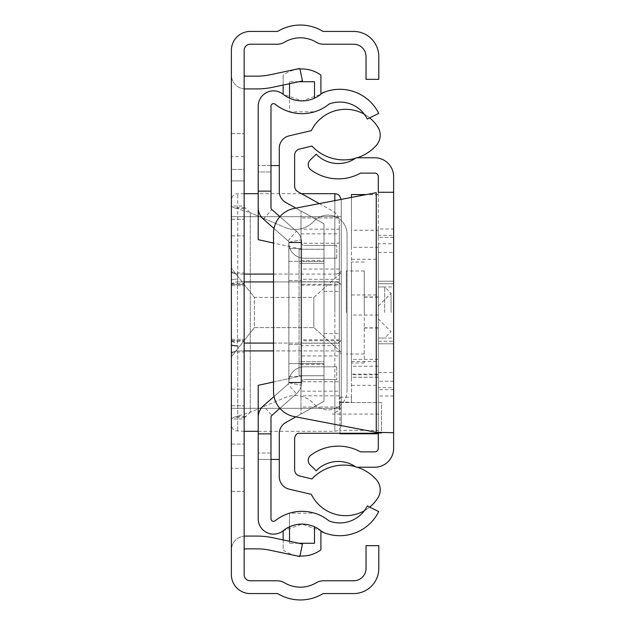 <?xml version="1.0" encoding="UTF-8"?>
<svg xmlns="http://www.w3.org/2000/svg" width="625" height="625" viewBox="0 0 625 625"><rect width="100%" height="100%" fill="white"/><g stroke="black" fill="none" stroke-linecap="round" stroke-linejoin="round"><path stroke-width="0.47" stroke-dasharray="3.12 2.34" d="M244.148 312.5L244.148 352.102L244.148 312.5M231.375 312.5L231.375 352.102L231.375 284.391L244.148 284.391L231.375 284.391L244.148 284.391L231.375 284.391L231.375 352.102L231.375 200.07L231.375 356.766L254.367 327.602L254.367 297.398L313.836 297.398L341.242 272.758L341.242 216.68L341.242 424.93L341.242 272.758L313.836 297.398L254.367 297.398L231.375 268.234L231.375 180.906L244.148 180.906L244.148 444.094L244.148 180.906L244.148 444.094L244.148 180.906L244.148 444.094L244.148 180.906L244.148 444.094L244.148 180.906L231.375 180.906L244.148 180.906L231.375 180.906L231.375 444.094L231.375 408.32L244.148 408.32L231.375 408.32L244.148 408.32L231.375 408.32L231.375 180.906L231.375 444.094L231.375 180.906L231.375 444.094L231.375 180.906L231.375 444.094L231.375 216.68L244.148 216.68L231.375 216.68L244.148 216.68L231.375 216.68L244.148 216.68L231.375 216.68L244.148 216.68L231.375 216.68L231.375 268.234L254.367 297.398L254.367 327.602L313.836 327.602L341.242 352.242L341.242 408.32L341.242 352.242L313.836 327.602L254.367 327.602L231.375 356.766L231.375 408.32L244.148 408.32L231.375 408.32L244.148 408.32L231.375 408.32L231.375 312.5M244.867 417.344L233.594 417.344L231.375 418.953L244.148 418.953L244.148 455.586L231.375 455.586L231.375 468.367L244.148 468.367L244.148 455.586L231.375 455.586L231.375 169.414L244.148 169.414L244.148 206.047L231.375 206.047L233.594 207.656L244.867 207.656L244.148 206.047L244.148 418.953L244.867 417.344L250.281 412.281L250.281 212.719L244.867 207.656M244.148 169.414L244.148 50.344A6.133 6.133 0 0 1 250.281 44.211L277.297 44.211A14.055 14.055 0 0 0 284.523 42.203A30.789 30.789 0 0 1 316.203 42.203A14.055 14.055 0 0 0 323.43 44.211L353.641 44.211A12.391 12.391 0 0 1 366.031 56.602L366.031 79.344L378.805 79.344L378.805 56.602A25.172 25.172 0 0 0 353.641 31.43L323.43 31.43A1.281 1.281 0 0 1 322.773 31.25A43.562 43.562 0 0 0 277.953 31.25A1.281 1.281 0 0 1 277.297 31.43L250.281 31.43A18.906 18.906 0 0 0 231.375 50.344L231.375 169.414L244.148 169.414M231.375 468.367L231.375 574.656A18.906 18.906 0 0 0 250.281 593.57L277.297 593.57A1.281 1.281 0 0 1 277.953 593.75A43.562 43.562 0 0 0 322.773 593.75A1.281 1.281 0 0 1 323.43 593.57L353.641 593.57A25.172 25.172 0 0 0 378.805 568.398L378.805 545.656L366.031 545.656L366.031 568.398A12.391 12.391 0 0 1 353.641 580.789L323.43 580.789A14.055 14.055 0 0 0 316.203 582.797A30.789 30.789 0 0 1 284.523 582.797A14.055 14.055 0 0 0 277.297 580.789L250.281 580.789A6.133 6.133 0 0 1 244.148 574.656L244.148 468.367M244.148 88.867L244.148 133.641L244.148 88.867A14.055 14.055 0 0 1 231.375 74.867L231.375 133.641L231.375 74.867A14.055 14.055 0 0 0 245.43 88.922L256.922 88.922A76.656 76.656 0 0 0 272.859 87.25L302.469 80.953L299.812 68.461L270.203 74.75A63.883 63.883 0 0 1 256.922 76.148L245.43 76.148A1.281 1.281 0 0 1 244.148 74.867M244.148 536.133L244.148 491.359L244.148 536.133A14.055 14.055 0 0 0 231.375 550.133L231.375 491.359L231.375 550.133A14.055 14.055 0 0 1 245.43 536.078L256.922 536.078A76.656 76.656 0 0 1 272.859 537.75L302.469 544.047L299.812 556.539L270.203 550.25A63.883 63.883 0 0 0 256.922 548.852L245.43 548.852A1.281 1.281 0 0 0 244.148 550.133M231.375 284.391L244.148 284.391L231.375 284.391M231.375 340.609L244.148 340.609L231.375 340.609M231.375 444.094L244.148 444.094L231.375 444.094M231.375 180.906L244.148 180.906L231.375 180.906M233.594 417.344L250.281 412.281L250.281 212.719L237.031 208.617L245.984 208.617M237.031 416.383L245.984 416.383M237.031 208.617L233.594 207.656M285.133 227.445A25.555 25.555 0 0 0 313.844 221.242A19.164 19.164 0 0 1 347.078 234.25A19.164 19.164 0 0 0 313.844 221.242A25.555 25.555 0 0 1 285.133 227.445L250.281 212.719L285.133 227.445M347.078 390.75L347.078 234.25L347.078 390.75A19.164 19.164 0 0 1 313.844 403.758A25.555 25.555 0 0 0 285.133 397.555L250.281 412.281L285.133 397.555A25.555 25.555 0 0 1 313.844 403.758A19.164 19.164 0 0 0 347.078 390.75M231.375 133.641L244.148 133.641L231.375 133.641M231.375 491.359L244.148 491.359L231.375 491.359M334.859 193.688L334.859 274.086A6.391 3.922 0 0 0 341.242 270.164L341.242 200.07L341.242 270.164A6.391 3.922 0 0 1 334.859 274.086L237.758 274.086L237.758 193.688L237.758 274.086L244.148 274.086M244.148 281.922L237.484 281.922L237.758 279.133A6.391 1.125 0 0 0 231.375 280.258A6.391 1.125 0 0 1 237.758 279.133L237.484 281.922L334.859 281.922L273.523 281.922M341.242 216.68L231.375 216.68L341.242 216.68M341.242 408.32L231.375 408.32L341.242 408.32M313.836 327.602L313.836 297.398L313.836 327.602M231.375 346.992L231.375 354.836L231.375 346.992M231.375 381.492L231.375 424.93L231.375 381.492M244.148 350.914L237.758 350.914L237.758 431.313L237.758 345.867A6.391 1.125 0 0 1 231.375 344.742M393.625 312.5L393.625 283.758L393.625 312.5M378.297 312.5L378.297 341.242L378.297 283.758L393.625 283.758L378.297 283.758L378.297 312.5L378.297 283.758L378.297 312.5L378.297 283.758L393.625 283.758L378.297 283.758L378.297 312.5M393.625 343.797L393.625 252.453L393.625 372.547L393.625 252.453L393.625 372.547L393.625 343.797L378.297 343.797L378.297 372.547L378.297 252.453L378.297 372.547L378.297 252.453L378.297 343.797L393.625 343.797M393.625 281.203L393.625 252.453L393.625 281.203L378.297 281.203L378.297 252.453L378.297 281.203L393.625 281.203M393.625 396L393.625 448.305A18.906 18.906 0 0 1 374.719 467.219L356.836 467.219A2.016 2.016 0 0 1 355.695 466.859A30.789 30.789 0 0 0 316.203 470.789L310.164 464.922A6.391 6.391 0 0 1 310.812 455.211A46.117 46.117 0 0 1 360.578 451.883L374.719 451.883A3.578 3.578 0 0 0 378.297 448.305L378.297 396L393.625 396L393.625 229L378.297 229L378.297 235.383L393.625 235.383M378.297 229L378.297 176.695A3.578 3.578 0 0 0 374.719 173.117L360.578 173.117A46.117 46.117 0 0 1 310.812 169.789A6.391 6.391 0 0 1 310.164 160.078L316.203 154.211A30.789 30.789 0 0 0 355.695 158.141A2.016 2.016 0 0 1 356.836 157.781L374.719 157.781A18.906 18.906 0 0 1 393.625 176.695L393.625 229M393.625 389.617L378.297 389.617L378.297 387.609L393.625 387.609M378.297 389.617L378.297 396M393.625 192.281L378.297 192.281L378.297 432.719L393.625 432.719M393.625 237.391L378.297 237.391L378.297 235.383M378.297 237.391L378.297 243.781L393.625 243.781M393.625 381.219L378.297 381.219L378.297 243.781M378.297 381.219L378.297 387.609M376.25 192.672L294.258 208.422A25.555 25.555 0 0 0 273.523 233.516L273.523 391.484A25.555 25.555 0 0 0 294.258 416.578L376.25 432.328L376.25 192.672M378.297 341.242L393.625 341.242L378.297 341.242M378.297 283.758L393.625 283.758L378.297 283.758M378.297 312.555L378.297 296.969L378.297 312.555M351.469 194.688L351.469 247.32L378.297 247.32L378.297 433.773L378.297 430.375L339.969 430.375L339.969 397.195L339.969 433.727M378.297 247.32L378.297 374.766L378.297 359.375L378.297 374.141L351.469 374.141L351.469 359.375L351.469 366.219L378.297 366.219M339.969 397.195L351.469 397.195L351.469 377.281L378.297 377.281L378.297 374.141M378.297 377.281L378.297 430.375M364.242 312.555L364.242 296.969L364.242 312.555M339.969 402.141L351.469 402.141L351.469 247.32M351.469 385.312L378.297 385.312M378.297 315.055L351.469 315.055L351.469 366.219M351.469 315.055L351.469 230.242L378.297 230.242M351.469 197.43L351.469 230.242M364.242 312.312L364.242 362.961L364.242 312.312M339.969 430.375L339.969 433.234M351.469 374.141L351.469 377.281M351.469 397.195L351.469 402.141M351.469 312.688L351.469 262.039L351.469 312.688M391.07 312.5L391.07 293.336L391.07 312.5M364.242 312.5L364.242 270.977L364.242 312.5M346.359 312.5L346.359 270.977L346.359 312.5M298.797 81.734L289.523 81.734L289.523 111.812A42.93 42.93 0 0 0 314.508 111.82L289.523 111.812L289.523 98.188A30.148 30.148 0 0 1 283.141 94.25A30.148 30.148 0 0 0 320.898 94.258L302.023 100.898L283.141 94.25A15.328 15.328 0 0 0 258.203 106.203L258.203 207.648A15.328 15.328 0 0 0 263.398 219.148A15.328 15.328 0 0 1 258.203 207.648L258.203 171.969L258.203 207.648A15.328 15.328 0 0 0 263.398 219.148L288 240.812A2.555 2.555 0 0 1 288.867 242.734L288.867 382.266A2.555 2.555 0 0 1 288 384.188L263.398 405.852L288 384.188A2.555 2.555 0 0 0 288.867 382.266L301.641 382.266L288.867 382.266L288.867 242.734L301.641 242.734A15.328 15.328 0 0 0 296.445 231.227L271.844 209.562L296.445 231.227A15.328 15.328 0 0 1 301.641 242.734L301.641 382.266A15.328 15.328 0 0 1 296.445 393.773L271.844 415.438L296.445 393.773A15.328 15.328 0 0 0 301.641 382.266L301.641 242.734L288.867 242.734L288.812 242.234L301.633 242.234L301.641 382.266L301.641 242.734A15.328 15.328 0 0 0 296.445 231.227A15.328 15.328 0 0 1 301.641 242.734L301.344 239.742L301.641 242.734L301.633 242.234L288.812 242.234L301.633 242.234L288.812 242.234L288.867 382.266L288.867 242.734A2.555 2.555 0 0 0 288 240.812A2.555 2.555 0 0 1 288.867 242.734L288.867 382.266L288.867 242.734L288.867 382.266L288.867 242.734L288.867 248.617L301.641 248.617L301.641 382.266L301.641 242.734L301.641 382.266A15.328 15.328 0 0 1 296.445 393.773A15.328 15.328 0 0 0 301.641 382.266L301.641 242.734L301.641 248.617L288.867 248.617L288.867 363.602L301.641 363.602L288.867 363.602L288.867 382.266A2.555 2.555 0 0 1 288 384.188A2.555 2.555 0 0 0 288.867 382.266L288.867 242.734A2.555 2.555 0 0 0 288 240.812L274.023 228.508M301.641 257.992L301.641 280.562L301.641 257.992A15.328 15.328 0 0 1 288.867 242.875L288.867 280.562L288.867 242.875A15.328 15.328 0 0 0 304.195 258.203A15.328 15.328 0 0 1 301.641 257.992M301.641 367.008L301.641 344.438L301.641 367.008A15.328 15.328 0 0 0 288.867 382.125L288.867 344.438L288.867 382.125A15.328 15.328 0 0 1 304.195 366.797A15.328 15.328 0 0 0 301.641 367.008M288.867 376.383L301.641 376.383L288.867 376.383M288 240.812L296.445 231.227L271.844 209.562A2.555 2.555 0 0 1 270.977 207.648A2.555 2.555 0 0 0 271.844 209.562A2.555 2.555 0 0 1 270.977 207.648L270.977 106.203A2.555 2.555 0 0 1 275.133 104.211A42.93 42.93 0 0 0 328.898 104.219A2.555 2.555 0 0 1 329.648 103.805A30.68 30.68 0 0 1 367.305 119.07L378.742 113.383A43.461 43.461 0 0 0 325.406 91.758A15.328 15.328 0 0 0 320.898 94.258L325.406 91.758L320.898 93.633L320.898 75.133M296.445 231.227L279.883 216.641M270.977 459.422L258.203 459.422L270.977 459.422L270.977 417.352L270.977 459.422L258.203 459.422L258.203 417.352A15.328 15.328 0 0 1 263.398 405.852A15.328 15.328 0 0 0 258.203 417.352L258.203 518.797A15.328 15.328 0 0 0 283.141 530.75A30.148 30.148 0 0 1 320.898 530.742L302.023 524.102L283.141 530.75L283.141 549.859A31.938 31.938 0 0 0 299.938 555.969M274.023 396.492L288 384.188L296.445 393.773L271.844 415.438A2.555 2.555 0 0 0 270.977 417.352A2.555 2.555 0 0 1 271.844 415.438A2.555 2.555 0 0 0 270.977 417.352L270.977 518.797A2.555 2.555 0 0 0 275.133 520.789A42.93 42.93 0 0 1 328.898 520.781A2.555 2.555 0 0 0 329.648 521.195A30.68 30.68 0 0 0 367.305 505.93L378.742 511.617A43.461 43.461 0 0 1 325.406 533.242L320.898 531.367L320.898 549.867M296.445 393.773L279.883 408.359M258.203 171.969L258.203 165.578L258.203 171.969L270.977 171.969L258.203 171.969M325.406 91.758A15.328 15.328 0 0 0 320.898 94.258A30.148 30.148 0 0 1 314.508 98.195L314.508 81.734M289.523 98.188A30.148 30.148 0 0 0 314.508 98.195M325.406 533.242A15.328 15.328 0 0 1 320.898 530.742L325.406 533.242A15.328 15.328 0 0 1 320.898 530.742A30.148 30.148 0 0 0 314.508 526.805L314.508 543.266M298.797 543.266L289.523 543.266L289.523 541.297M283.141 530.75A30.148 30.148 0 0 1 314.508 526.805M283.141 539.938L283.141 549.859M258.203 417.352A15.328 15.328 0 0 1 263.398 405.852L271.844 415.438M288 384.188L263.398 405.852M258.203 433.867L270.977 433.867M258.203 191.133L270.977 191.133M289.523 526.812L289.523 513.188L314.508 513.18A42.93 42.93 0 0 0 289.523 513.188L289.523 543.266M288.867 261.398L301.641 261.398L288.867 261.398M270.977 165.578L258.203 165.578L279.281 165.578L279.281 191.352L279.281 148.281A12.773 12.773 0 0 1 289.148 135.844L311.328 130.648A38.203 38.203 0 0 1 377.836 127.023A15.227 15.227 0 0 1 376.344 145.336A43.617 43.617 0 0 1 311.922 146.047L299.492 149.062A6.391 6.391 0 0 0 294.617 155.266L294.617 186.102A6.391 6.391 0 0 0 297.891 191.68L332.773 211.109A12.773 12.773 0 0 1 339.328 222.273L339.328 410.234L332.453 414.07L381.492 414.07L381.492 402.57L339.328 402.57L381.492 402.57L381.492 433.234L297.891 433.32A6.391 6.391 0 0 0 294.617 438.898L294.617 469.734A6.391 6.391 0 0 0 299.492 475.938L311.922 478.953A43.617 43.617 0 0 1 376.344 479.664A15.227 15.227 0 0 1 377.836 497.977A38.203 38.203 0 0 1 311.328 494.352L289.148 489.156A12.773 12.773 0 0 1 279.281 476.719L279.281 433.648A12.773 12.773 0 0 1 285.844 422.484L324 401.227L324 223.773L285.844 202.516A12.773 12.773 0 0 1 279.281 191.352L279.281 165.578M288.812 242.234L301.344 239.742L288.812 242.234L301.633 242.234L288.812 242.234M288.812 382.766L301.344 385.258L288.812 382.766L301.633 382.766L288.812 382.766M283.141 94.25L283.141 75.141A31.938 31.938 0 0 1 299.938 69.031M283.141 85.062L283.141 75.141M289.523 83.703L289.523 81.734M288.867 280.562L301.641 280.562L288.867 280.562M288.867 344.438L301.641 344.438L288.867 344.438M301.641 242.875A2.555 2.555 0 0 0 304.195 245.43A2.555 2.555 0 0 1 301.641 242.875M304.195 245.43L336.773 245.43L304.195 245.43M336.773 258.203L336.773 245.43L336.773 258.203L304.195 258.203L336.773 258.203M301.641 382.125A2.555 2.555 0 0 1 304.195 379.57A2.555 2.555 0 0 0 301.641 382.125M304.195 379.57L336.773 379.57L304.195 379.57M336.773 366.797L336.773 379.57L336.773 366.797L304.195 366.797L336.773 366.797M301 233.852L339.328 233.852L339.328 222.273L338.578 217.961L301 217.961L301 381.758L339.328 381.758L339.328 243.242L301 243.242M339.328 233.852L339.328 243.242M339.328 381.758L339.328 391.148L301 391.148L301 407.039L339.328 407.039L339.328 391.148M339.328 407.039L339.328 410.234L332.453 414.07M339.328 343.234L301 343.234L301 395.828L339.328 395.828L339.328 339.828L339.328 340.727L301 340.727L301 355.938L339.328 355.938L339.328 340.727M339.328 269.062L301 269.062L301 284.273L339.328 284.273L339.328 269.062L339.328 355.938M339.328 284.273L339.328 229.172L301 229.172L301 281.766L339.328 281.766M339.328 395.828L339.328 229.172M339.328 312.5L339.328 291.422L339.328 312.5M319.305 203.609L332.773 211.109A12.773 12.773 0 0 1 338.578 217.961M339.328 279.281L301 279.281L301 345.719L339.328 345.719M301 395.828L301 229.172M324 312.5L324 333.578L324 312.5M378.297 433.234L381.492 433.234L381.492 414.07M369.703 507.117A38.203 38.203 0 0 1 364.289 510.797M355.406 466.672A43.617 43.617 0 0 1 357.234 467.219M273.523 381.969L299.086 376.383L299.086 361.688L324 361.688L324 401.227L295.883 416.891L301 414.039L301 407.039M357.234 157.781A43.617 43.617 0 0 1 355.406 158.328M364.289 114.203A38.203 38.203 0 0 1 369.703 117.883M285.844 202.516A12.773 12.773 0 0 1 279.281 191.352A12.773 12.773 0 0 0 285.844 202.516L324 223.773L324 263.312L299.086 263.312L299.086 248.617L273.523 243.031M324 249.258L324 263.312L299.086 263.312L299.086 249.258L324 249.258L324 260.758L299.086 260.758L299.086 249.258L324 249.258M324 361.688L324 375.742L299.086 375.742L299.086 361.688L324 361.688M324 364.242L324 375.742L299.086 375.742L299.086 364.242L324 364.242L324 260.758M301 217.961L301 210.961L295.883 208.109L324 223.773L301 210.961L301 414.039L324 401.227L324 223.773L324 401.227L285.844 422.484A12.773 12.773 0 0 0 279.281 433.648A12.773 12.773 0 0 1 285.844 422.484M279.281 433.648L279.281 459.422L279.281 433.648M301 391.148L301 381.758M301 284.273L301 281.766M301 279.281L301 269.062M301 355.938L301 345.719M301 343.234L301 340.727M279.281 459.422L258.203 459.422L258.203 385.32L299.086 376.383L299.086 248.617L258.203 239.68L258.203 165.578L258.203 207.648M299.086 260.758L299.086 261.398L324 261.398L299.086 261.398L299.086 363.602L324 363.602L299.086 363.602L299.086 364.242M244.148 156.633L231.375 156.633M231.375 235.844L244.148 235.844L231.375 235.844M231.375 389.156L244.148 389.156L231.375 389.156M231.375 405.766L244.148 405.766L231.375 405.766M231.375 219.234L244.148 219.234L231.375 219.234M273.523 274.086L334.859 274.086L334.859 200.625M237.758 274.086A6.391 3.922 0 0 1 231.375 270.164A6.391 3.922 0 0 0 237.758 274.086L237.758 279.133L237.758 274.086M334.859 278.008L334.859 274.086L334.859 278.008M273.523 343.078L334.859 343.078A6.391 3.922 0 0 0 341.242 339.156A6.391 3.922 0 0 1 334.859 343.078L334.859 312.5L334.859 350.914L334.859 343.078L244.148 343.078M341.242 285.844A6.391 3.922 180 0 0 334.859 281.922L334.859 312.5L334.859 281.922A6.391 3.922 0 0 1 341.242 285.844M237.758 345.867L237.758 350.914L334.859 350.914A6.391 3.922 180 0 1 341.242 354.836A6.391 3.922 0 0 0 334.859 350.914L334.859 381.492L334.859 350.914L273.523 350.914M334.859 381.492L334.859 431.313L334.859 381.492M231.375 284.703A6.391 3.922 -0 0 1 237.484 281.922L237.484 343.078A6.391 3.922 180 0 1 231.375 340.297A6.391 3.922 0 0 0 237.484 343.078L237.484 281.922A6.391 3.922 -0 0 0 231.375 284.703M237.758 350.914A6.391 3.922 0 0 0 231.375 354.836A6.391 3.922 180 0 1 237.758 350.914M378.297 377.195L351.469 377.195M351.469 361.477L378.297 361.477M351.469 294.961L378.297 294.961M351.469 259.258L378.297 259.258M378.297 194.688L365.758 194.688M384.68 312.5L384.68 286.945L384.68 312.5M270.977 453.031L258.203 453.031L270.977 453.031M263.398 219.148L271.844 209.562M231.375 352.102L244.148 352.102M231.375 341.242L244.148 341.242M231.375 339.328L244.148 339.328L231.375 339.328M231.375 283.758L244.148 283.758M231.375 272.898L244.148 272.898M231.375 285.672L244.148 285.672L231.375 285.672M301.492 193.688L258.203 193.688M244.148 193.688L236.266 193.859L233.242 195.555L231.883 197.578L231.375 200.07M341.211 199.398L341.242 200.07M258.203 431.313L334.859 431.313L337.352 430.813L339.375 429.445L341.07 426.422L341.242 424.93M244.148 431.313L235.266 430.813L233.242 429.445L231.555 426.422L231.375 424.93M378.297 318.891L391.07 331.664L384.68 338.055L378.297 338.055L393.625 338.055M378.297 372.547L393.625 372.547M378.297 252.453L393.625 252.453M378.297 306.109L391.07 293.336L384.68 286.945L378.297 286.945L393.625 286.945M378.297 328.031L364.242 328.031M378.297 296.969L364.242 296.969M378.297 359.375L351.469 359.375M378.297 374.766L351.469 374.766M378.297 194.547L366.508 194.547M364.242 262.039L351.469 262.039M364.242 362.961L351.469 362.961M378.297 297.172L364.242 297.172M364.242 270.977L346.359 270.977M364.242 354.023L346.359 354.023M378.297 327.828L364.242 327.828M324 333.578L339.328 333.578M324 291.422L339.328 291.422M339.328 339.828L301 339.828M301 285.172L339.328 285.172"/><path stroke-width="0.94" d="M244.148 574.656L244.148 50.344A6.133 6.133 0 0 1 250.281 44.211L277.297 44.211A14.055 14.055 0 0 0 284.523 42.203A30.789 30.789 0 0 1 316.203 42.203A14.055 14.055 0 0 0 323.43 44.211L353.641 44.211A12.391 12.391 0 0 1 366.031 56.602L366.031 79.344L378.805 79.344L378.805 56.602A25.172 25.172 0 0 0 353.641 31.43L323.43 31.43A1.281 1.281 0 0 1 322.773 31.25A43.562 43.562 0 0 0 277.953 31.25A1.281 1.281 0 0 1 277.297 31.43L250.281 31.43A18.906 18.906 0 0 0 231.375 50.344L231.375 574.656A18.906 18.906 0 0 0 250.281 593.57L277.297 593.57A1.281 1.281 0 0 1 277.953 593.75A43.562 43.562 0 0 0 322.773 593.75A1.281 1.281 0 0 1 323.43 593.57L353.641 593.57A25.172 25.172 0 0 0 378.805 568.398L378.805 545.656L366.031 545.656L366.031 568.398A12.391 12.391 0 0 1 353.641 580.789L323.43 580.789A14.055 14.055 0 0 0 316.203 582.797A30.789 30.789 0 0 1 284.523 582.797A14.055 14.055 0 0 0 277.297 580.789L250.281 580.789A6.133 6.133 0 0 1 244.148 574.656M244.148 74.867A1.281 1.281 0 0 0 245.43 76.148L256.922 76.148A63.883 63.883 0 0 0 270.203 74.75L299.812 68.461L302.469 80.953L272.859 87.25A76.656 76.656 0 0 1 256.922 88.922L245.43 88.922A14.055 14.055 0 0 1 244.148 88.867M244.148 550.133A1.281 1.281 0 0 1 245.43 548.852L256.922 548.852A63.883 63.883 0 0 1 270.203 550.25L299.812 556.539L302.469 544.047L272.859 537.75A76.656 76.656 0 0 0 256.922 536.078L245.43 536.078A14.055 14.055 0 0 0 244.148 536.133M231.375 344.742A6.391 1.125 -0 0 0 237.758 345.867M378.297 192.281L393.625 192.281L393.625 176.695A18.906 18.906 0 0 0 374.719 157.781L356.836 157.781A2.016 2.016 0 0 0 355.695 158.141A30.789 30.789 0 0 1 316.203 154.211L310.164 160.078A6.391 6.391 0 0 0 310.812 169.789A46.117 46.117 0 0 0 360.578 173.117L374.719 173.117A3.578 3.578 0 0 1 378.297 176.695L378.297 192.281L393.625 192.281L393.625 432.719L376.25 432.328L393.625 432.719L393.625 448.305A18.906 18.906 0 0 1 374.719 467.219L356.836 467.219A2.016 2.016 0 0 1 355.695 466.859A30.789 30.789 0 0 0 316.203 470.789L310.164 464.922A6.391 6.391 0 0 1 310.812 455.211A46.117 46.117 0 0 1 360.578 451.883L374.719 451.883A3.578 3.578 0 0 0 378.297 448.305L378.297 432.719M376.25 192.672L294.258 208.422A25.555 25.555 0 0 0 273.523 233.516L273.523 391.484A25.555 25.555 0 0 0 294.258 416.578L376.25 432.328L376.25 192.672M365.758 194.688L351.469 194.547L351.469 197.43M339.969 433.234L339.969 433.773L378.297 433.727M270.977 191.133L270.977 106.203A2.555 2.555 0 0 1 275.133 104.211A42.93 42.93 0 0 0 328.898 104.219A2.555 2.555 0 0 1 329.648 103.805A30.68 30.68 0 0 1 367.305 119.07L378.742 113.383A43.461 43.461 0 0 0 325.406 91.758A15.328 15.328 0 0 0 320.898 94.258A30.148 30.148 0 0 1 283.141 94.25A15.328 15.328 0 0 0 258.203 106.203L258.203 191.133L270.977 191.133L270.977 207.648A2.555 2.555 0 0 0 271.844 209.562L279.883 216.641M283.141 539.938L283.141 530.75A15.328 15.328 0 0 1 258.203 518.797L258.203 433.867L270.977 433.867L270.977 417.352A2.555 2.555 0 0 1 271.844 415.438L279.883 408.359M270.977 433.867L270.977 518.797A2.555 2.555 0 0 0 275.133 520.789A42.93 42.93 0 0 1 328.898 520.781A2.555 2.555 0 0 0 329.648 521.195A30.68 30.68 0 0 0 367.305 505.93L378.742 511.617A43.461 43.461 0 0 1 325.406 533.242A15.328 15.328 0 0 1 320.898 530.742A30.148 30.148 0 0 0 283.141 530.75M273.523 243.031L258.203 239.68L258.203 191.133M299.938 69.031A31.938 31.938 0 0 1 320.898 75.133L320.898 93.633A43.461 43.461 0 0 1 325.406 91.758M258.203 207.648A15.328 15.328 0 0 0 263.398 219.148L274.023 228.508M258.203 433.867L258.203 417.352A15.328 15.328 0 0 1 263.398 405.852L274.023 396.492M325.406 533.242A43.461 43.461 0 0 1 320.898 531.367L320.898 549.867A31.938 31.938 0 0 1 299.938 555.969M298.797 543.266L314.508 543.266L314.508 526.805M289.523 541.297L289.523 526.812M314.508 98.195L314.508 81.734L298.797 81.734M283.141 94.25L283.141 85.062M289.523 98.188L289.523 83.703M364.289 510.797A38.203 38.203 0 0 1 311.328 494.352L289.148 489.156A12.773 12.773 0 0 1 279.281 476.719L279.281 433.648A12.773 12.773 0 0 1 285.844 422.484L295.883 416.891L285.844 422.484M357.234 467.219A43.617 43.617 0 0 1 376.344 479.664A15.227 15.227 0 0 1 377.836 497.977A38.203 38.203 0 0 1 369.703 507.117M378.297 433.234L297.891 433.32A6.391 6.391 0 0 0 294.617 438.898L294.617 469.734A6.391 6.391 0 0 0 299.492 475.938L311.922 478.953A43.617 43.617 0 0 1 355.406 466.672M319.305 203.609L297.891 191.68A6.391 6.391 0 0 1 294.617 186.102L294.617 155.266A6.391 6.391 0 0 1 299.492 149.062L311.922 146.047A43.617 43.617 0 0 0 355.406 158.328M369.703 117.883A38.203 38.203 0 0 1 377.836 127.023A15.227 15.227 0 0 1 376.344 145.336A43.617 43.617 0 0 1 357.234 157.781M285.844 202.516L295.883 208.109L285.844 202.516A12.773 12.773 0 0 1 279.281 191.352L279.281 148.281A12.773 12.773 0 0 1 289.148 135.844L311.328 130.648A38.203 38.203 0 0 1 364.289 114.203M258.203 417.352L258.203 385.32L273.523 381.969M279.281 459.422L270.977 459.422M270.977 165.578L279.281 165.578M334.859 200.625L334.859 193.688L301.492 193.688M244.148 274.086L273.523 274.086M273.523 281.922L244.148 281.922M244.148 343.078L273.523 343.078M273.523 350.914L244.148 350.914M258.203 193.688L244.148 193.688M334.859 193.688L337.352 194.188L339.375 195.555L341.211 199.398M258.203 431.313L244.148 431.313M366.508 194.547L351.469 194.547M378.297 433.773L339.969 433.773"/></g></svg>
